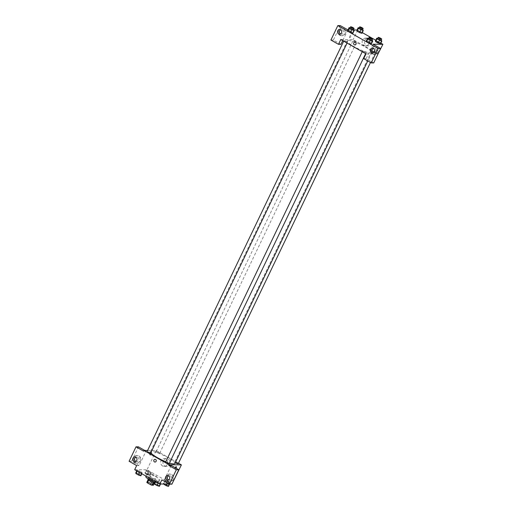 <?xml version="1.0" encoding="UTF-8"?>
<svg xmlns="http://www.w3.org/2000/svg" width="512" height="512" viewBox="0 0 512 512"><rect width="100%" height="100%" fill="white"/><g stroke="black" fill="none" stroke-linecap="round" stroke-linejoin="round"><path stroke-width="0.38" stroke-dasharray="2.56 1.92" d="M151.891 474.272A2.714 0.486 25.6 0 0 151.648 474.355A2.714 0.486 25.6 0 0 153.882 475.968A2.714 0.486 25.6 0 0 156.538 476.698A2.714 0.486 25.6 0 0 154.752 475.302A2.714 0.486 25.6 0 0 151.891 474.272M147.936 482.522A2.714 0.486 25.6 0 0 147.699 482.598A2.714 0.486 25.6 0 0 149.933 484.211A2.714 0.486 25.6 0 0 152.589 484.941A2.714 0.486 25.6 0 0 150.797 483.552A2.714 0.486 25.6 0 0 147.936 482.522M151.834 481.958L151.846 481.926A3.68 0.666 25.6 0 0 153.19 482.445L154.771 482.458A3.68 0.666 25.6 0 0 154.304 481.952L151.072 480.115L149.76 482.867L152.992 484.698A3.68 0.666 25.6 0 1 153.453 485.21M146.835 482.336L148.41 482.349A3.68 0.666 25.6 0 1 149.76 482.867M151.846 481.926L148.589 480.141M148.096 479.693L149.728 479.597L148.41 482.349M148.147 479.584A3.68 0.666 25.6 0 0 148.614 480.096M151.072 480.115A3.68 0.666 25.6 0 0 149.728 479.597M147.968 479.347A3.872 0.698 -154.4 0 1 151.763 480.39A3.872 0.698 -154.4 0 1 154.95 482.694A3.872 0.698 -154.4 0 1 154.611 482.81M150.579 479.635A3.872 0.698 25.6 0 0 155.61 481.318A3.872 0.698 25.6 0 0 153.056 479.334A3.872 0.698 25.6 0 0 148.966 477.862A3.872 0.698 25.6 0 0 148.627 477.971A3.872 0.698 25.6 0 0 150.579 479.635M154.304 481.952L152.992 484.698M154.771 482.458L154.605 482.81M154.918 482.182A6.97 1.254 25.6 0 0 158.406 482.662A6.97 1.254 25.6 0 0 153.805 479.085A6.97 1.254 25.6 0 0 146.445 476.429A6.97 1.254 25.6 0 0 145.83 476.634M147.763 473.683A6.97 1.254 25.6 0 0 147.149 473.888A6.97 1.254 25.6 0 0 152.89 478.035A6.97 1.254 25.6 0 0 159.725 479.91A6.97 1.254 25.6 0 0 155.117 476.333A6.97 1.254 25.6 0 0 147.763 473.683M134.682 469.69L146.982 469.805L172.192 484.109M171.923 484.109L169.28 484.083M142.176 473.037L139.827 472.307L137.28 470.861L137.082 470.144L141.984 472.326L142.176 473.037L139.827 472.307L137.28 470.861L137.082 470.144L141.984 472.326L141.837 473.747M155.635 480.678L157.984 481.408L160.531 482.854L160.73 483.565L155.834 481.389L155.635 480.678L157.984 481.408L160.531 482.854L160.73 483.565L158.381 482.835L155.834 481.389L155.635 480.678L155.296 481.389M164.691 480.762L169.587 482.938L169.786 483.654L167.437 482.918L164.89 481.472L164.691 480.762L169.587 482.938L169.786 483.654L164.89 481.472L164.691 480.762L163.379 483.507L168.275 485.69L168.467 486.4M146.144 470.234L151.04 472.41L151.232 473.12L148.883 472.39L146.336 470.944L146.144 470.234L148.493 470.963L151.04 472.41L151.232 473.12L148.883 472.39L146.336 470.944L146.144 470.234L144.826 472.979L147.174 473.715L149.722 475.162L149.92 475.872L145.024 473.696L144.826 472.979M176.294 466.739L176.288 466.739A1.357 0.48 119.6 0 0 175.206 467.68A1.357 0.48 119.6 0 0 174.95 469.094A1.357 0.48 119.6 0 0 176.026 468.179A1.357 0.48 -60.4 0 1 174.95 469.094A1.357 0.48 -60.4 0 1 175.194 467.706M171.238 465.466L164.32 479.891L161.862 479.872M168.435 481.35A3.872 3.552 -89.5 0 0 170.042 481.792A3.872 3.552 -89.5 0 0 173.632 477.952A3.872 3.552 -89.5 0 0 170.112 474.042A3.872 3.552 -89.5 0 0 166.63 476.979A3.872 3.552 -89.5 0 0 168.435 481.35M164.32 479.891L171.885 484.186M167.814 481.344A3.872 3.552 90.5 0 1 166.016 476.973A3.872 3.552 90.5 0 1 169.498 474.035A3.872 3.552 90.5 0 1 173.018 477.946A3.872 3.552 90.5 0 1 169.427 481.786A3.872 3.552 90.5 0 1 167.814 481.344M168.518 480A2.323 2.131 -89.5 0 0 171.354 478.982A2.323 2.131 -89.5 0 0 168.557 475.808M164.851 465.971A3.885 3.565 -89.5 0 0 166.464 466.413A3.885 3.565 -89.5 0 0 170.067 462.56A3.885 3.565 -89.5 0 0 166.541 458.643A3.885 3.565 -89.5 0 0 163.046 461.587A3.885 3.565 -89.5 0 0 164.851 465.971M147.597 450.483L156.205 450.56L146.982 469.805M156.205 450.56L178.49 463.213M162.56 465.952A3.885 3.565 90.5 0 1 160.755 461.562A3.885 3.565 90.5 0 1 164.25 458.618A3.885 3.565 90.5 0 1 167.782 462.541A3.885 3.565 90.5 0 1 164.179 466.387A3.885 3.565 90.5 0 1 162.56 465.952M149.882 453.606A1.357 0.48 119.6 0 0 149.747 454.79A1.357 0.48 119.6 0 0 150.835 453.85A1.357 0.48 119.6 0 0 151.085 452.435A1.357 0.48 119.6 0 0 149.882 453.606M144.794 450.458L146.029 451.155L139.117 465.587L136.653 465.568M146.029 451.155L143.571 451.136M150.515 453.965A1.357 0.48 -60.4 0 1 151.718 452.794A1.357 0.48 -60.4 0 1 151.469 454.208A1.357 0.48 -60.4 0 1 150.381 455.149A1.357 0.48 -60.4 0 1 150.515 453.965M135.667 462.758A3.872 3.552 -89.5 0 0 137.274 463.194A3.872 3.552 -89.5 0 0 140.864 459.354A3.872 3.552 -89.5 0 0 137.35 455.45A3.872 3.552 -89.5 0 0 133.862 458.381A3.872 3.552 -89.5 0 0 135.667 462.758M139.117 465.587L131.552 461.299L138.47 446.867M135.046 462.752A3.872 3.552 90.5 0 1 133.248 458.374A3.872 3.552 90.5 0 1 136.73 455.443A3.872 3.552 90.5 0 1 140.25 459.347A3.872 3.552 90.5 0 1 136.659 463.187A3.872 3.552 90.5 0 1 135.046 462.752M135.75 461.402A2.323 2.131 -89.5 0 0 138.586 460.384A2.323 2.131 -89.5 0 0 135.795 457.21M131.552 461.299L129.094 461.274M155.008 462.048L155.008 462.048A1.357 1.242 -89.5 0 0 155.597 459.488A1.357 1.242 -89.5 0 0 155.034 459.334L155.034 459.334M159.482 453.331A1.939 0.352 25.6 0 0 159.654 453.274A1.939 0.352 25.6 0 0 158.061 452.122A1.939 0.352 25.6 0 0 156.16 451.597A1.939 0.352 25.6 0 0 157.44 452.595A1.939 0.352 25.6 0 0 159.482 453.331M169.146 463.718A1.939 0.352 25.6 0 0 167.872 462.726A1.939 0.352 25.6 0 0 165.824 461.984A1.939 0.352 25.6 0 0 165.658 462.042M150.598 453.19A1.939 0.352 25.6 0 0 149.318 452.192A1.939 0.352 25.6 0 0 147.277 451.456A1.939 0.352 25.6 0 0 147.104 451.514M178.208 463.802A1.939 0.352 25.6 0 0 176.928 462.81A1.939 0.352 25.6 0 0 174.886 462.074A1.939 0.352 25.6 0 0 174.714 462.125A1.939 0.352 25.6 0 0 175.283 462.707M174.893 463.52A13.574 2.445 25.6 0 0 165.933 456.563A13.574 2.445 25.6 0 0 151.616 451.392A13.574 2.445 25.6 0 0 150.413 451.795A13.574 2.445 25.6 0 0 150.758 452.858M165.811 461.722A13.574 2.445 25.6 0 0 169.472 463.046M348.499 40.454A13.574 2.445 25.6 0 0 347.302 40.858A13.574 2.445 25.6 0 0 358.483 48.928A13.574 2.445 25.6 0 0 371.782 52.589A13.574 2.445 25.6 0 0 362.822 45.626A13.574 2.445 25.6 0 0 348.499 40.454M356.371 42.394A1.939 0.352 -154.4 0 1 354.33 41.658A1.939 0.352 -154.4 0 1 353.05 40.666A1.939 0.352 -154.4 0 1 354.944 41.184A1.939 0.352 -154.4 0 1 356.544 42.336A1.939 0.352 -154.4 0 1 356.371 42.394M362.714 51.053A1.939 0.352 25.6 0 0 362.541 51.11A1.939 0.352 25.6 0 0 364.141 52.262A1.939 0.352 25.6 0 0 366.035 52.781A1.939 0.352 25.6 0 0 364.755 51.789A1.939 0.352 25.6 0 0 362.714 51.053M344.16 40.525A1.939 0.352 25.6 0 0 343.994 40.576A1.939 0.352 25.6 0 0 345.587 41.728A1.939 0.352 25.6 0 0 347.482 42.253A1.939 0.352 25.6 0 0 346.208 41.261A1.939 0.352 25.6 0 0 344.16 40.525M371.77 51.136A1.939 0.352 25.6 0 0 371.597 51.194A1.939 0.352 25.6 0 0 373.197 52.346A1.939 0.352 25.6 0 0 375.091 52.864A1.939 0.352 25.6 0 0 373.811 51.872A1.939 0.352 25.6 0 0 371.77 51.136M340.787 39.514L353.094 39.629L378.298 53.933M378.029 53.933L365.99 53.818M354.854 44.928L354.854 44.928A1.357 1.242 -89.5 0 0 356.115 43.584A1.357 1.242 -89.5 0 0 354.88 42.221L354.88 42.221M373.312 52.57A2.323 2.131 -89.5 0 0 376.141 51.558A2.323 2.131 -89.5 0 0 373.35 48.378M372.608 53.92A3.872 3.552 90.5 0 1 370.803 49.549A3.872 3.552 90.5 0 1 374.291 46.611A3.872 3.552 90.5 0 1 377.805 50.515A3.872 3.552 90.5 0 1 374.214 54.355A3.872 3.552 90.5 0 1 372.608 53.92M373.222 53.926A3.872 3.552 -89.5 0 0 374.829 54.362A3.872 3.552 -89.5 0 0 378.419 50.522A3.872 3.552 -89.5 0 0 374.906 46.618A3.872 3.552 -89.5 0 0 371.418 49.555A3.872 3.552 -89.5 0 0 373.222 53.926M340.544 33.971A2.323 2.131 -89.5 0 0 343.616 31.904A2.323 2.131 -89.5 0 0 340.582 29.786M339.84 35.322A3.872 3.552 90.5 0 1 338.035 30.95A3.872 3.552 90.5 0 1 341.523 28.013A3.872 3.552 90.5 0 1 345.037 31.917A3.872 3.552 90.5 0 1 341.446 35.757A3.872 3.552 90.5 0 1 339.84 35.322M340.454 35.328A3.872 3.552 -89.5 0 0 342.061 35.763A3.872 3.552 -89.5 0 0 345.658 31.923A3.872 3.552 -89.5 0 0 342.138 28.019A3.872 3.552 -89.5 0 0 338.65 30.957A3.872 3.552 -89.5 0 0 340.454 35.328M347.859 29.914L342.726 40.614M340.941 44.346L333.382 40.051L340.294 25.626M333.382 40.051L330.918 40.032M373.062 44.218L366.15 58.65L373.709 62.944M366.15 58.65L363.686 58.63M368.621 38.426L370.016 38.861L368.704 41.613L366.349 40.877L371.251 43.059L371.45 43.763L369.094 43.034M377.677 38.509L379.078 38.95L377.76 41.696L375.411 40.966L380.307 43.142L380.506 43.853L378.15 43.117M359.123 27.981L360.525 28.416L359.206 31.168L356.858 30.432L361.754 32.614L361.952 33.318L359.597 32.589M350.067 27.898L351.469 28.333L350.15 31.085L347.802 30.349L352.698 32.525L352.896 33.235L350.541 32.506M357.062 30.003L362.291 32.614M375.75 40.25L380.845 43.142M348.006 29.914L354.067 29.971M371.162 43.763A3.885 3.565 -89.5 0 0 368.038 38.086A3.885 3.565 -89.5 0 0 364.435 41.939A3.885 3.565 -89.5 0 0 367.962 45.856A3.885 3.565 -89.5 0 0 371.162 43.763M357.702 30.01L353.094 39.629M368.87 43.744A3.885 3.565 90.5 0 1 365.677 45.837A3.885 3.565 90.5 0 1 362.144 41.914A3.885 3.565 90.5 0 1 365.747 38.061A3.885 3.565 90.5 0 1 368.87 43.744M349.728 36.493A1.357 0.48 119.6 0 0 349.594 37.677A1.357 0.48 119.6 0 0 350.682 36.736A1.357 0.48 119.6 0 0 350.931 35.322A1.357 0.48 119.6 0 0 349.728 36.493A1.357 0.48 -60.4 0 1 350.938 35.322A1.357 0.48 -60.4 0 1 350.682 36.736A1.357 0.48 -60.4 0 1 349.594 37.677A1.357 0.48 -60.4 0 1 349.728 36.493M376.006 50.81A1.357 0.48 -60.4 0 1 374.803 51.981A1.357 0.48 -60.4 0 1 375.053 50.566A1.357 0.48 -60.4 0 1 376.141 49.626A1.357 0.48 -60.4 0 1 376.006 50.81A1.357 0.48 119.6 0 0 376.141 49.626A1.357 0.48 119.6 0 0 375.053 50.566A1.357 0.48 119.6 0 0 374.803 51.981A1.357 0.48 119.6 0 0 376.006 50.81M360.525 28.416L362.637 29.619M362.47 29.971A1.939 0.352 25.6 0 0 361.19 28.973A1.939 0.352 25.6 0 0 359.142 28.237A1.939 0.352 25.6 0 0 358.976 28.294M359.206 31.168L361.754 32.614L361.952 33.325M363.072 29.862L361.754 32.614M379.078 38.95L381.184 40.147M381.018 40.499A1.939 0.352 25.6 0 0 379.738 39.501A1.939 0.352 25.6 0 0 377.696 38.765A1.939 0.352 25.6 0 0 377.523 38.822M377.76 41.696L380.307 43.142L380.499 43.853M381.619 40.39L380.307 43.142M351.469 28.333L353.581 29.53M353.408 29.882A1.939 0.352 25.6 0 0 352.134 28.89A1.939 0.352 25.6 0 0 350.086 28.154A1.939 0.352 25.6 0 0 349.92 28.211M350.15 31.085L352.698 32.525L352.896 33.242M354.016 29.779L352.698 32.525M370.016 38.861L372.128 40.064M371.962 40.41A1.939 0.352 25.6 0 0 370.682 39.418A1.939 0.352 25.6 0 0 368.64 38.682A1.939 0.352 25.6 0 0 368.467 38.739M368.704 41.613L371.251 43.059L371.443 43.77M372.563 40.307L371.251 43.059M145.798 473.53A1.939 0.352 25.6 0 0 145.626 473.587A1.939 0.352 25.6 0 0 147.219 474.739A1.939 0.352 25.6 0 0 149.12 475.264A1.939 0.352 25.6 0 0 147.84 474.272A1.939 0.352 25.6 0 0 145.798 473.53A1.939 0.352 25.6 0 0 145.619 473.6A1.939 0.352 25.6 0 0 147.213 474.752A1.939 0.352 25.6 0 0 149.114 475.277A1.939 0.352 25.6 0 0 147.834 474.278A1.939 0.352 25.6 0 0 145.792 473.542M151.232 473.12L149.92 475.872M148.883 472.39L147.565 475.136M146.336 470.944L145.024 473.696M148.493 470.963L147.174 473.715M151.04 472.41L149.722 475.162M163.52 484.026L163.379 483.507M164.346 484.058A1.939 0.352 25.6 0 0 164.179 484.115A1.939 0.352 25.6 0 0 165.773 485.267A1.939 0.352 25.6 0 0 167.667 485.792A1.939 0.352 25.6 0 0 166.394 484.8A1.939 0.352 25.6 0 0 164.346 484.058A1.939 0.352 25.6 0 0 164.173 484.128A1.939 0.352 25.6 0 0 165.766 485.28A1.939 0.352 25.6 0 0 167.667 485.805A1.939 0.352 25.6 0 0 166.387 484.806A1.939 0.352 25.6 0 0 164.339 484.07M169.786 483.654L169.542 484.166M167.437 482.918L166.886 484.058M164.89 481.472L163.667 484.032M167.04 481.491L165.728 484.243M169.587 482.938L168.275 485.69M135.77 472.896L138.118 473.626L140.666 475.072L140.864 475.789M136.736 473.446A1.939 0.352 25.6 0 0 136.57 473.504A1.939 0.352 25.6 0 0 138.163 474.656A1.939 0.352 25.6 0 0 140.058 475.181A1.939 0.352 25.6 0 0 138.784 474.182A1.939 0.352 25.6 0 0 136.736 473.446M137.082 470.144L136.742 470.861M139.437 470.88L138.118 473.626M141.984 472.326L140.666 475.072M136.736 473.459A1.939 0.352 25.6 0 0 136.563 473.517A1.939 0.352 25.6 0 0 138.157 474.669A1.939 0.352 25.6 0 0 140.058 475.187A1.939 0.352 25.6 0 0 138.778 474.195A1.939 0.352 25.6 0 0 136.736 473.459M154.317 483.424L159.213 485.6L159.411 486.317M155.29 483.974A1.939 0.352 25.6 0 0 155.117 484.032A1.939 0.352 25.6 0 0 156.717 485.184A1.939 0.352 25.6 0 0 158.611 485.709A1.939 0.352 25.6 0 0 157.331 484.71A1.939 0.352 25.6 0 0 155.29 483.974M160.73 483.565L160.518 484M157.984 481.408L156.672 484.16M160.531 482.854L159.213 485.6M155.283 483.987A1.939 0.352 25.6 0 0 155.117 484.045A1.939 0.352 25.6 0 0 156.71 485.197A1.939 0.352 25.6 0 0 158.605 485.715A1.939 0.352 25.6 0 0 157.331 484.723A1.939 0.352 25.6 0 0 155.283 483.987M152.589 484.941L156.538 476.698M147.699 482.598L151.648 474.355M148.627 477.971L148.173 478.918M155.61 481.318L154.95 482.694M147.149 473.888L146.061 476.147M159.725 479.91L158.406 482.662M170.112 474.042L169.498 474.035M170.042 481.792L169.427 481.786M167.597 480.218L169.44 480.237M167.642 475.571L169.485 475.584M166.541 458.643L164.25 458.618M166.464 466.413L164.179 466.387M149.747 454.79L150.381 455.149M151.085 452.435L151.718 452.794M137.35 455.45L136.73 455.443M137.274 463.194L136.659 463.187M134.829 461.619L136.672 461.638M134.874 456.973L136.717 456.992M347.302 40.858L150.413 451.795M371.782 52.589L367.776 60.947M159.654 453.274L356.544 42.336M156.16 451.597L353.05 40.666M362.541 51.11L362.259 51.699M366.035 52.781L365.638 53.613M343.994 40.576L343.706 41.171M347.482 42.253L347.085 43.085M371.597 51.194L174.714 462.125M375.091 52.864L370.483 62.483M372.384 52.787L374.227 52.806M372.429 48.141L374.272 48.16M374.906 46.618L374.291 46.611M374.829 54.362L374.214 54.355M339.616 34.195L341.466 34.208M339.661 29.542L341.504 29.562M342.138 28.019L341.523 28.013M342.061 35.763L341.446 35.757M368.038 38.086L365.747 38.061M367.962 45.856L365.677 45.837"/><path stroke-width="0.77" d="M154.605 482.81L153.453 485.21L151.872 485.197A3.68 0.666 25.6 0 1 150.528 484.678L147.296 482.842A3.68 0.666 25.6 0 1 146.835 482.336L148.096 479.693M148.589 480.141L147.296 482.842M151.834 481.958L150.528 484.678M154.611 482.81A3.872 0.698 -154.4 0 1 149.92 481.005A3.872 0.698 -154.4 0 1 147.968 479.347L148.173 478.918M153.171 482.483L151.872 485.197M146.061 476.147L145.83 476.634A6.97 1.254 25.6 0 0 148.563 479.155A6.97 1.254 25.6 0 0 154.918 482.182M169.28 484.083L159.885 483.994L134.682 469.69L136.653 465.568L129.094 461.274L136.006 446.842L143.571 451.136L143.898 450.445L147.597 450.483M178.49 463.213L181.408 464.87L171.923 484.109M176.16 467.923A1.357 0.48 -60.4 0 1 176.026 468.179A1.357 0.48 119.6 0 0 176.16 467.923A1.357 0.48 119.6 0 0 176.288 466.739A1.357 0.48 -60.4 0 1 176.16 467.923M175.194 467.706A1.357 0.48 -60.4 0 1 176.294 466.739M159.885 483.994L161.862 479.872L169.421 484.16L171.885 484.186L178.797 469.754L171.238 465.466L168.774 465.44L169.107 464.755L143.898 450.445M181.408 464.87L169.107 464.755M168.557 475.808A2.323 2.131 -89.5 0 0 168.518 480M165.728 476.819A2.323 2.131 -89.5 0 0 167.597 480.218A2.323 2.131 -89.5 0 0 169.747 477.914A2.323 2.131 -89.5 0 0 165.728 476.819M178.797 469.754L176.339 469.734L168.774 465.44M169.421 484.16L176.339 469.734M136.006 446.842L138.47 446.867L144.794 450.458M135.795 457.21A2.323 2.131 -89.5 0 0 135.75 461.402M132.96 458.221A2.323 2.131 -89.5 0 0 134.829 461.619A2.323 2.131 -89.5 0 0 136.986 459.315A2.323 2.131 -89.5 0 0 132.96 458.221M155.597 459.488A1.357 1.242 90.5 0 1 155.008 462.048A1.357 1.242 90.5 0 1 153.779 460.678A1.357 1.242 90.5 0 1 155.597 459.488M155.034 459.334A1.357 1.242 -89.5 0 0 153.779 460.678A1.357 1.242 -89.5 0 0 155.008 462.048M362.259 51.699L165.658 462.042A1.939 0.352 25.6 0 0 166.931 463.034A1.939 0.352 25.6 0 0 168.979 463.776A1.939 0.352 25.6 0 0 169.146 463.718L365.638 53.613M343.706 41.171L147.104 451.514A1.939 0.352 25.6 0 0 148.384 452.506A1.939 0.352 25.6 0 0 150.426 453.248A1.939 0.352 25.6 0 0 150.598 453.19L347.085 43.085M175.283 462.707A1.939 0.352 25.6 0 0 178.035 463.859A1.939 0.352 25.6 0 0 178.208 463.802L370.483 62.483M169.472 463.046A13.574 2.445 25.6 0 0 173.696 463.923A13.574 2.445 25.6 0 0 174.893 463.52L367.776 60.947M150.758 452.858A13.574 2.445 25.6 0 0 165.811 461.722M340.787 39.514L365.99 53.818L363.686 58.63L371.251 62.918L378.163 48.486L337.83 25.6L330.918 40.032L338.483 44.32L340.787 39.514M380.845 43.142L382.906 44.314L378.029 53.933M354.88 42.221A1.357 1.242 -89.5 0 0 353.766 42.95A1.357 1.242 90.5 0 1 356.115 43.584A1.357 1.242 90.5 0 1 354.854 44.928A1.357 1.242 90.5 0 1 353.766 42.95A1.357 1.242 -89.5 0 0 354.854 44.928M370.515 49.395A2.323 2.131 90.5 0 1 374.541 50.483A2.323 2.131 90.5 0 1 372.384 52.787A2.323 2.131 90.5 0 1 370.515 49.395M337.747 30.797A2.323 2.131 90.5 0 1 341.773 31.891A2.323 2.131 90.5 0 1 339.616 34.195A2.323 2.131 90.5 0 1 337.747 30.797M373.35 48.378A2.323 2.131 -89.5 0 0 373.312 52.57M340.582 29.786A2.323 2.131 -89.5 0 0 340.544 33.971M342.726 40.614L340.941 44.346L338.483 44.32M337.83 25.6L340.294 25.626L348.006 29.914M371.251 62.918L373.709 62.944L380.621 48.512L373.062 44.218L382.906 44.314M380.621 48.512L378.163 48.486M372.128 40.064L372.762 41.018L371.45 43.77L369.094 43.034L366.547 41.594L366.349 40.877L366.547 41.594L369.094 43.034L370.413 40.288L367.866 38.842L367.667 38.131L368.621 38.426M381.184 40.147L381.818 41.107L380.499 43.853L375.603 41.677L375.405 40.96M360.915 29.843L359.603 32.595L357.056 31.149L356.851 30.432L357.056 31.149L359.603 32.595L361.952 33.325L363.27 30.579L358.368 28.397L358.176 27.686L359.123 27.981M353.581 29.53L354.208 30.49L352.896 33.242L350.541 32.506L347.994 31.059L347.795 30.349L347.994 31.059L350.541 32.506L351.859 29.76L349.312 28.314L349.114 27.603L350.067 27.898M362.291 32.614L375.75 40.25M354.067 29.971L357.062 30.003M362.637 29.619L363.27 30.579M359.635 26.918L358.976 28.294A1.939 0.352 25.6 0 0 360.57 29.446A1.939 0.352 25.6 0 0 362.47 29.971L363.123 28.595A1.939 0.352 25.6 0 0 361.85 27.603A1.939 0.352 25.6 0 0 359.802 26.861A1.939 0.352 25.6 0 0 359.635 26.918A1.939 0.352 25.6 0 0 361.229 28.07A1.939 0.352 25.6 0 0 363.123 28.595M358.368 28.397L357.056 31.149M358.176 27.686L356.858 30.432M381.818 41.107L376.922 38.925L376.723 38.214L377.677 38.509M378.182 37.446L377.523 38.822A1.939 0.352 25.6 0 0 379.123 39.974A1.939 0.352 25.6 0 0 381.018 40.499L381.677 39.123A1.939 0.352 25.6 0 0 380.397 38.131A1.939 0.352 25.6 0 0 378.355 37.389A1.939 0.352 25.6 0 0 378.182 37.446A1.939 0.352 25.6 0 0 379.782 38.598A1.939 0.352 25.6 0 0 381.677 39.123M379.469 40.371L378.15 43.123L375.603 41.677L375.411 40.966L376.723 38.214M376.922 38.925L375.603 41.677M354.208 30.49L351.859 29.76M350.573 26.835L349.92 28.211A1.939 0.352 25.6 0 0 351.514 29.363A1.939 0.352 25.6 0 0 353.408 29.882L354.067 28.512A1.939 0.352 25.6 0 0 352.787 27.514A1.939 0.352 25.6 0 0 350.746 26.778A1.939 0.352 25.6 0 0 350.573 26.835A1.939 0.352 25.6 0 0 352.173 27.987A1.939 0.352 25.6 0 0 354.067 28.512M349.312 28.314L347.994 31.059M349.114 27.603L347.802 30.349M372.762 41.018L370.413 40.288M369.126 37.363L368.467 38.739A1.939 0.352 25.6 0 0 370.067 39.891A1.939 0.352 25.6 0 0 371.962 40.41L372.621 39.04A1.939 0.352 25.6 0 0 371.341 38.042A1.939 0.352 25.6 0 0 369.299 37.306A1.939 0.352 25.6 0 0 369.126 37.363A1.939 0.352 25.6 0 0 370.72 38.515A1.939 0.352 25.6 0 0 372.621 39.04M367.866 38.842L366.547 41.594M367.667 38.131L366.349 40.877M169.542 484.166L168.467 486.4L166.118 485.67L163.52 484.026M166.886 484.058L166.118 485.67M141.837 473.747L140.864 475.789L138.509 475.053L135.962 473.606L135.77 472.896L136.742 470.861M139.712 472.544L138.509 475.053M137.165 471.098L135.962 473.606M160.518 484L159.411 486.317L157.062 485.581L154.515 484.134L154.317 483.424L155.296 481.389M158.266 483.072L157.062 485.581M155.718 481.626L154.515 484.134"/></g></svg>
